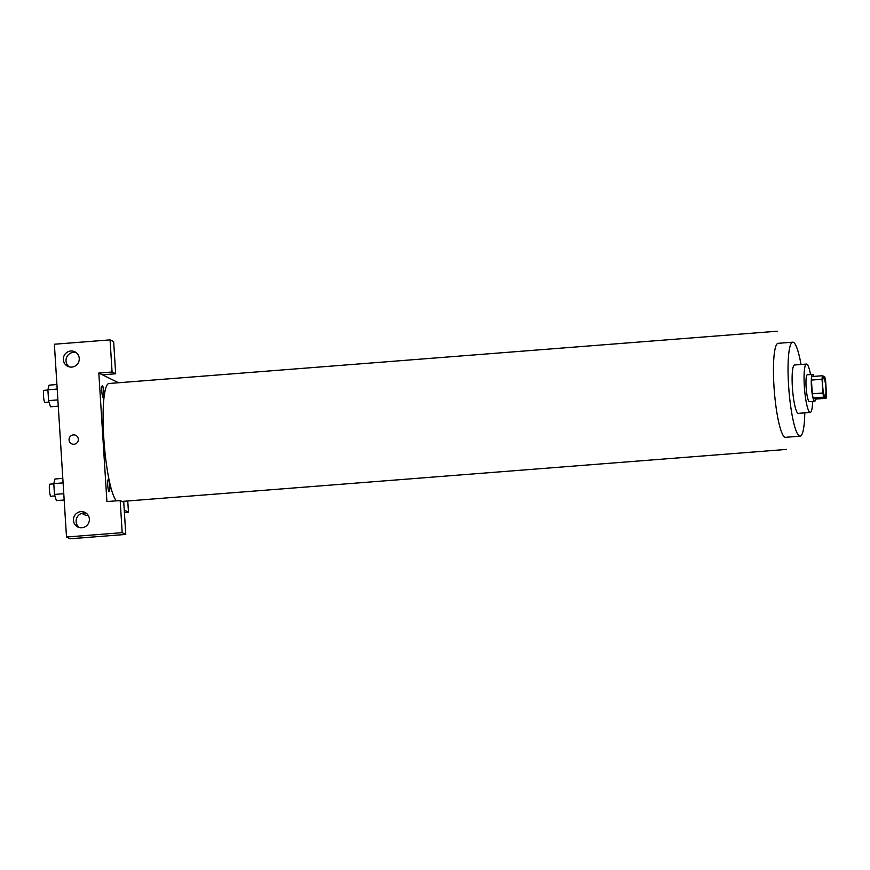 <?xml version="1.0" encoding="UTF-8"?>
<svg xmlns="http://www.w3.org/2000/svg" width="870" height="870" viewBox="0 0 870 870"><rect width="100%" height="100%" fill="white"/><g stroke="black" fill="none" stroke-linecap="round" stroke-linejoin="round"><path stroke-width="1.3" d="M824.858 396.372A9.429 1.512 -94.5 0 1 822.726 386.671A9.429 1.512 -94.5 0 1 823.531 377.602A9.429 1.512 -94.5 0 1 825.782 386.878A9.429 1.512 -94.5 0 1 825.01 396.405A9.429 1.512 -94.5 0 1 824.858 396.372M826.5 394.752L825.641 381.017A12.8 2.055 -94.5 0 0 824.749 376.851L822.444 375.72A12.8 2.055 -94.5 0 0 822.041 379.244L822.911 392.99A12.8 2.055 -94.5 0 0 823.792 397.144L826.098 398.275A12.8 2.055 -94.5 0 0 826.5 394.752M822.041 379.244L811.438 380.081L812.297 393.816L822.911 392.99M823.792 397.144L813.189 397.971L815.494 399.102L826.098 398.275M813.189 397.971A12.8 2.055 -94.5 0 1 812.297 393.816M811.438 380.081A12.8 2.055 -94.5 0 1 811.84 376.558L822.444 375.72M813.928 376.395A13.474 2.164 85.5 0 0 812.613 374.394A13.474 2.164 85.5 0 0 811.416 386.726A13.474 2.164 85.5 0 0 814.711 401.266A13.474 2.164 85.5 0 0 815.701 399.091M814.711 401.266L809.415 401.679A13.474 2.164 -94.5 0 1 809.209 401.635A13.474 2.164 -94.5 0 1 806.12 387.139A13.474 2.164 -94.5 0 1 807.316 374.818L812.613 374.394M810.535 374.557A24.251 3.893 85.5 0 0 806.468 364.062A24.251 3.893 85.5 0 0 804.326 386.258A24.251 3.893 85.5 0 0 810.253 412.423A24.251 3.893 85.5 0 0 812.634 401.429M806.468 364.062L794.538 364.998A24.251 3.893 85.5 0 0 792.385 387.193A24.251 3.893 85.5 0 0 798.323 413.359L810.253 412.423M801.009 364.497A47.143 7.569 85.5 0 0 792.755 342.182A47.143 7.569 85.5 0 0 788.579 385.323A47.143 7.569 85.5 0 0 800.106 436.174A47.143 7.569 85.5 0 0 804.793 412.848M116.439 500.826A59.28 9.516 -94.5 0 1 103.769 437.86A59.28 9.516 -94.5 0 1 109.022 383.496L777.225 331.22M106.912 501.566L98.821 373.045L112.078 372.012L110.066 339.876L54.375 344.237L66.501 537.018L122.191 532.657L120.169 500.533L106.912 501.566M124.247 510.081L128.466 512.158L127.759 500.957M118.581 382.756L98.821 373.045M103.204 397.84A6.057 0.968 -94.5 0 1 101.757 388.39A6.057 0.968 -94.5 0 1 103.508 389.249A6.057 0.968 -94.5 0 1 103.204 397.84M109.109 491.67A6.057 0.968 -94.5 0 1 107.662 482.208A6.057 0.968 -94.5 0 1 109.413 483.067A6.057 0.968 -94.5 0 1 109.109 491.67M73.993 444.276A4.72 4.633 116.2 0 1 69.546 437.545A4.72 4.633 116.2 0 1 78.256 440.459A4.72 4.633 116.2 0 1 73.993 444.276M71.808 367.086A8.08 7.939 116.2 0 1 64.173 355.547A8.08 7.939 116.2 0 1 79.105 360.55A8.08 7.939 116.2 0 1 71.808 367.086M81.91 527.742A8.08 7.939 116.2 0 1 74.276 516.204A8.08 7.939 116.2 0 1 89.219 521.195A8.08 7.939 116.2 0 1 81.91 527.742M75.777 435.359A4.72 4.633 -63.8 0 0 69.546 437.545A4.72 4.633 -63.8 0 0 71.623 443.82M76.147 352.589A8.08 7.939 -63.8 0 0 69.143 366.835M86.25 513.246A8.08 7.939 -63.8 0 0 79.246 527.492M120.169 500.533L123.757 502.294L125.78 534.43L70.1 538.78L66.501 537.018M125.78 534.43L122.191 532.657M102.421 374.807L115.677 373.774L113.655 341.638L110.066 339.876M115.677 373.774L112.078 372.012M81.747 513.365L86.043 515.475L88.142 515.312M124.399 512.473L128.466 512.158M62.814 478.359L55.017 478.978L53.788 483.611L54.462 494.432L56.376 500.62L64.173 500.011M53.788 483.611L63.097 482.883M54.462 494.432L63.782 493.703M54.93 495.933L50.862 496.248A6.057 0.968 -94.5 0 1 50.775 496.226A6.057 0.968 -94.5 0 1 49.405 489.995A6.057 0.968 -94.5 0 1 49.916 484.166L53.799 483.872M56.909 384.54L49.111 385.149L47.883 389.793L48.568 400.613L50.471 406.79L58.279 406.181M47.883 389.793L57.202 389.064M48.568 400.613L57.877 399.885M49.024 402.114L44.968 402.429A6.057 0.968 -94.5 0 1 44.87 402.408A6.057 0.968 -94.5 0 1 43.5 396.176A6.057 0.968 -94.5 0 1 44.022 390.347L47.893 390.043M784.794 437.164A47.143 7.569 -94.5 0 1 773.985 386.454A47.143 7.569 -94.5 0 1 778.171 343.313L792.755 342.182M785.523 437.316L800.106 436.174M121.963 501.414L786.469 449.42"/></g></svg>
